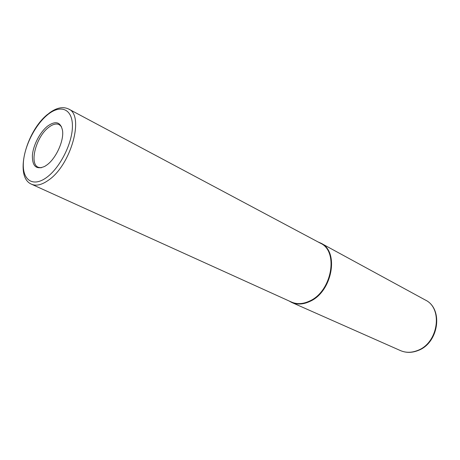 <?xml version="1.0" encoding="UTF-8"?>
<svg xmlns="http://www.w3.org/2000/svg" width="460" height="460" viewBox="0 0 460 460"><rect width="100%" height="100%" fill="white"/><g stroke="black" fill="none" stroke-linecap="round" stroke-linejoin="round"><path stroke-width="0.69" d="M288.978 300.932L291.743 302.467C297.292 304.83 303.353 304.48 309.913 301.409C332.315 291.767 339.514 251.488 320.936 243.19L318.032 241.937M68.534 108.974C84.698 115.011 71.237 164.829 48.599 180.102C41.894 184.886 36.19 186.254 31.487 184.201L291.364 302.013C296.918 304.457 302.996 304.135 309.597 301.047C331.936 291.427 338.974 251.2 320.344 243.167L68.534 108.974C62.686 106.271 56.005 107.83 48.507 113.654M46.937 164.933C56.103 158.389 64.187 140.444 62.508 130.427C60.588 121.9 55.614 120.462 47.587 126.12C39.974 132.112 33.149 145.274 32.39 155.422C32.234 166.399 36.38 170.039 44.815 166.342L46.937 164.933M61.462 126.667L59.248 124.654C56.321 123.28 52.814 124.171 48.725 127.322C36.213 136.493 28.894 163.766 38.255 167.279L41.199 167.814M425.339 300.023C443.687 308.683 438.805 343.125 418.048 350.526C411.89 352.941 406.019 352.958 400.441 350.583C405.835 352.889 411.568 352.849 417.628 350.451C438.328 343.034 443.291 308.303 425.339 300.023L320.936 243.19M47.777 114.615C35.006 124.815 23.851 147.223 23.322 163.731C22.597 180.372 33.224 187.421 46.73 177.376C60.237 167.584 72.634 142.703 72.427 125.81C72.415 108.755 60.542 104.178 47.777 114.615M400.441 350.583L291.743 302.467M31.487 184.201C13.898 176.945 26.254 130.916 47.863 114.166"/></g></svg>
